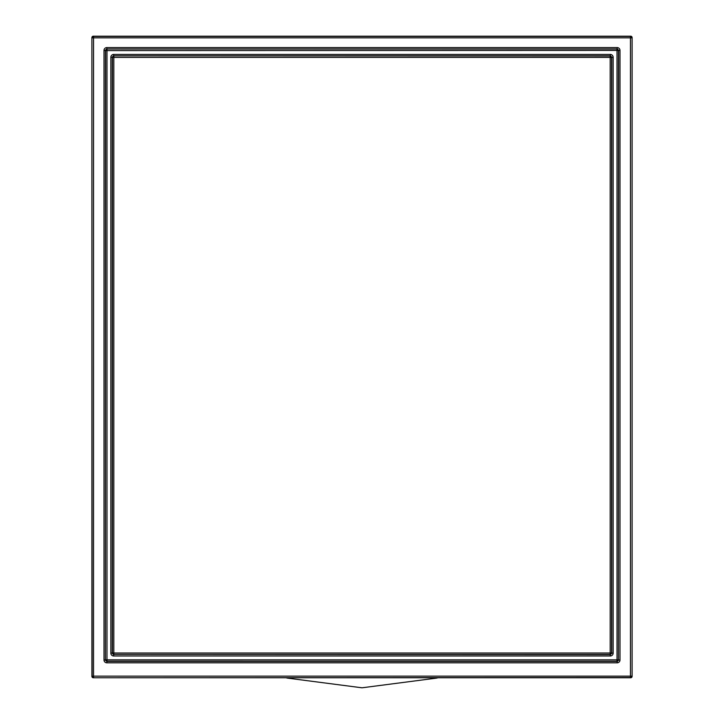 <?xml version="1.0" encoding="UTF-8"?>
<svg xmlns="http://www.w3.org/2000/svg" width="724" height="724" viewBox="0 0 724 724"><rect width="100%" height="100%" fill="white"/><g stroke="black" fill="none" stroke-linecap="round" stroke-linejoin="round"><path stroke-width="1.09" d="M91.903 37.612A1.412 1.412 -135 0 1 93.315 36.2L630.685 36.2L630.459 37.838L631.871 37.838A1.412 1.412 -135 0 0 630.459 36.426L93.541 36.426L93.541 37.838L92.129 37.838A1.412 1.412 -45 0 1 93.541 36.426L93.315 36.2A1.412 1.412 -135 0 0 91.903 37.612L91.903 676.352L93.541 676.135L93.541 677.537A1.412 1.412 -135 0 1 92.129 676.135L91.903 37.612M437.875 677.764L630.685 677.764A1.412 1.412 45 0 0 632.097 676.352A1.412 1.412 45 0 1 630.685 677.764L630.459 677.537A1.412 1.412 -45 0 0 631.871 676.135L630.459 676.135L630.459 677.537L93.315 677.764A1.412 1.412 135 0 1 91.903 676.352A1.412 1.412 135 0 0 93.315 677.764L286.125 677.764A21.268 21.268 0 0 0 287.193 678.08L362 687.8L436.807 678.08A21.268 21.268 0 0 0 437.875 677.764L286.125 677.764M632.097 37.612A1.412 1.412 -45 0 0 630.685 36.2A1.412 1.412 -45 0 1 632.097 37.612L632.097 676.352L632.097 37.612M610.115 36.2L113.885 36.2M104.012 659.998L105.423 659.998L106.835 661.41L617.165 661.41L617.165 662.822A2.833 2.833 45 0 0 619.988 659.998L618.577 659.998L617.011 661.256L617.011 659.854L618.423 659.845L618.423 50.58A1.421 1.412 45 0 0 617.011 49.16L617.02 659.845L106.989 659.854L106.989 661.256A1.421 1.412 45 0 1 105.577 659.845L106.98 659.845L106.98 50.58L618.577 50.427L618.423 659.845A1.421 1.412 135 0 1 617.011 661.256L106.989 661.256L106.835 662.822A2.833 2.833 135 0 1 104.012 659.998L104.012 50.427L105.423 50.427L105.423 659.998L105.577 50.58A1.421 1.412 135 0 1 106.989 49.16L106.989 50.571L105.577 50.58L106.835 49.006L617.165 49.006L618.577 50.427L619.988 50.427A2.833 2.833 -45 0 0 617.165 47.594L617.165 49.006L106.835 49.006L106.835 47.594A2.833 2.833 -135 0 0 104.012 50.427M112.265 653.157L113.677 654.568L113.677 655.98A2.833 2.833 135 0 1 110.853 653.157L112.419 653.003L112.419 57.422A1.421 1.412 -45 0 1 113.831 56.001L113.822 57.422L112.265 57.268L112.265 653.157M110.853 57.268L112.265 57.268L113.677 55.848L610.169 56.001L610.169 57.413L611.581 57.422A1.421 1.412 -135 0 0 610.169 56.001L611.735 57.268L611.735 653.157L610.323 654.568L113.831 654.415A1.421 1.412 -135 0 1 112.419 653.003L113.831 653.012L113.831 654.415L610.169 654.415A1.421 1.412 -45 0 0 611.581 653.003L611.581 57.422L613.147 57.268A2.833 2.833 -45 0 0 610.323 54.436L610.323 55.848L113.677 55.848L113.677 54.436A2.833 2.833 -135 0 0 110.853 57.268L110.853 653.157M113.677 655.98L610.323 655.98L610.169 653.012L113.831 653.012M610.323 655.98A2.833 2.833 45 0 0 613.147 653.157L610.169 653.012M113.822 57.422L113.822 653.003M93.541 37.838L93.541 676.135L630.459 676.135L630.459 37.838L93.541 37.838M106.835 662.822L617.165 662.822M617.165 47.594L106.835 47.594M619.988 659.998L619.988 50.427M610.323 54.436L113.677 54.436M613.147 653.157L613.147 57.268M113.831 57.413L610.169 57.413M610.178 57.422L610.178 653.003"/></g></svg>
